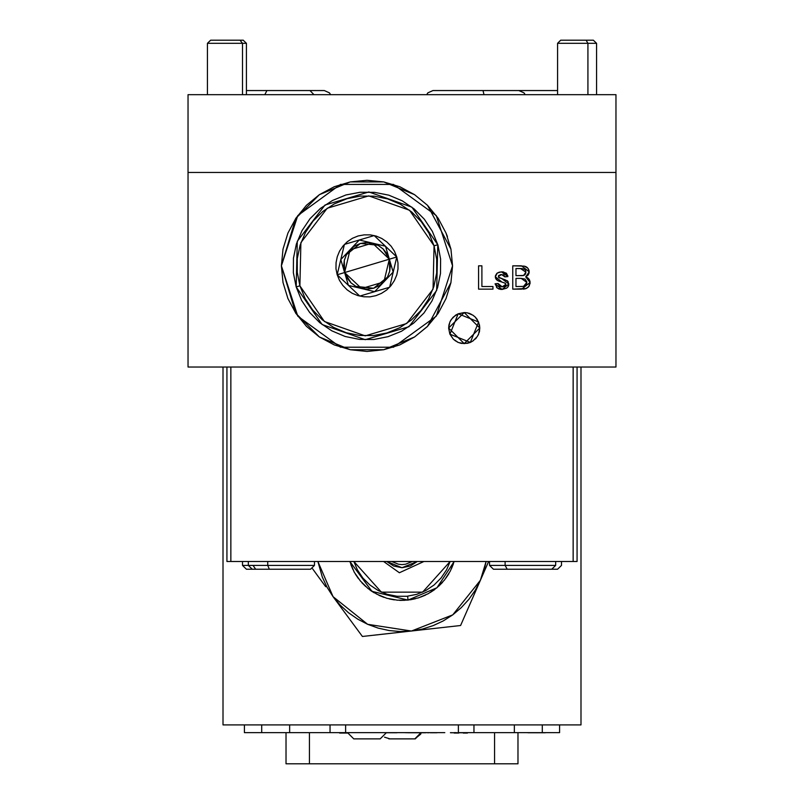 <?xml version="1.0" encoding="UTF-8"?>
<svg xmlns="http://www.w3.org/2000/svg" width="804" height="804" viewBox="0 0 804 804"><rect width="100%" height="100%" fill="white"/><g stroke="black" fill="none" stroke-linecap="round" stroke-linejoin="round"><path stroke-width="1.21" d="M479.807 328.082L464.25 343.65L448.682 328.082L449.868 322.133L451.305 319.439L455.597 315.148L458.29 313.711L464.25 312.525L467.285 312.826L472.893 315.148L475.244 317.077L477.184 319.439L479.506 325.047L479.807 328.082L478.621 334.042L477.184 336.725L472.893 341.027L470.199 342.464L464.25 343.65L458.29 342.464L453.245 339.087L449.868 334.042L448.682 328.082L464.25 312.525L479.807 328.082M383.709 349.78L414.532 337.007L399.739 344.906L383.689 349.78L366.986 351.428L350.293 349.78L334.233 344.906L319.439 337.007L306.465 326.354L295.822 313.389L287.912 298.596L283.048 282.536L281.4 265.843L283.048 249.139L287.912 233.09L295.822 218.286L306.465 205.321L319.439 194.679L334.233 186.769L350.293 181.895L366.986 180.247L383.689 181.895L399.739 186.769L414.532 194.679L427.507 205.321L438.15 218.286L446.059 233.09L450.933 249.139L452.572 265.843L436.23 316.143L393.437 347.238L340.544 347.238L297.741 316.143L281.4 265.843L295.812 313.369M295.842 313.409L319.429 336.997L350.253 349.77M350.333 349.79L383.659 349.79M414.552 336.997L427.477 326.384M427.537 326.334L450.923 282.576L446.059 298.596L438.15 313.389L427.507 326.354L414.532 337.007M450.933 282.495L452.572 265.873M615.964 172.468L188.035 172.468L188.035 366.986L615.964 366.986L615.964 172.468L615.964 366.986L188.035 366.986L188.035 94.661L615.964 94.661L188.035 94.661L188.035 172.468L615.964 172.468L615.964 94.661L615.964 172.468M502.148 289.48L508.831 284.053L508.269 286.375L506.701 288.174L502.148 289.48L497.364 288.164L495.073 283.792L498.058 283.49L499.405 286.013L501.455 286.747L504.078 286.515L505.475 285.51L505.827 284.134L505.203 283.209L497.636 280.566L495.475 277.762L495.485 275.692L496.822 273.37L499.234 272.104L502.54 271.873L506.47 273.39L507.937 276.616L504.942 276.908L503.796 275.048L501.103 274.536L498.721 275.491L498.54 277.159L507.435 280.897L508.831 284.053L501.927 278.697L498.671 277.36L498.359 276.465L501.636 274.516L504.942 276.908L507.937 276.616L501.415 271.822L497.244 273.018L495.364 276.767L502.008 282.103L504.822 282.978L505.847 284.365L502.188 286.787L498.058 283.49L495.073 283.792L502.148 289.48L500.44 289.37M295.812 218.316L281.4 265.843L297.741 215.532L340.544 184.438L393.437 184.438L436.23 215.532L452.572 265.843L450.933 282.536M492.973 286.485L492.973 289.179L492.973 286.485L492.973 289.179L478.611 289.179L478.611 265.843L481.897 265.843L481.897 286.485L492.973 286.485L481.897 286.485L481.897 265.843L478.611 265.843L478.611 289.179L492.973 289.179L478.611 289.179L478.611 265.843L481.897 265.843M530.067 282.013L528.781 286.556L526.067 288.525L512.721 289.179L512.721 265.843L524.218 266.084L527.766 268.074L529.012 270.516L529.122 272.697L528.188 274.918L525.685 276.908L528.881 278.928L530.077 282.495L525.685 276.908L529.183 271.893L521.464 265.843L512.721 265.843L512.721 289.179L521.484 289.179L512.721 289.179L512.721 265.843L521.464 265.843M452.572 265.802L450.933 249.18M450.923 249.099L427.537 205.352M427.477 205.291L414.552 194.689M414.522 194.668L383.709 181.905M383.659 181.895L350.333 181.885M350.253 181.905L319.429 194.679L295.842 218.266M446.059 233.09L447.426 236.607M476.32 337.891L475.305 339.037M465.697 312.585L458.149 313.771L478.561 321.982L470.34 342.403L449.928 334.183L458.149 313.771L453.134 317.188L450.481 320.816M500.882 289.42L498.52 288.837M497.364 288.164L496.49 287.279M495.073 283.792L498.058 283.49L498.249 284.325M499.636 286.174L500.138 286.425M501.455 286.747L502.882 286.757M503.465 286.676L504.078 286.515M505.786 284.817L505.786 283.993M505.224 283.219L501.997 282.103M500.289 281.591L498.078 280.777M496.792 279.983L495.817 278.727M495.726 278.536L495.475 277.772M495.405 277.39L495.395 276.224M497.244 273.018L499.234 272.114M502.59 271.883L503.585 272.033M503.676 272.053L507.696 275.511M507.937 276.616L504.942 276.908L504.811 276.365M503.796 275.038L503.224 274.757M501.636 274.516L500.58 274.586M498.45 275.943L498.45 276.978M498.52 277.119L499.053 277.722M498.882 277.581L499.656 278.043M502.922 279.008L503.746 279.259M504.339 279.46L505.143 279.732M506.882 280.495L507.414 280.877M507.455 280.918L508.208 281.772M508.691 285.249L508.389 286.103M508.49 285.862L507.806 287.098M506.49 273.42L505.746 272.857M495.495 277.842L496.179 279.31M500.058 286.395L499.555 286.123M524.218 266.084L525.545 266.476M525.796 266.586L526.751 267.129M527.253 267.531L527.766 268.074M528.158 268.606L528.519 269.209M528.761 269.742L529.012 270.516M529.112 272.747L528.921 273.501M526.58 277.229L527.414 277.651M527.906 277.983L530.017 281.531M521.655 289.179L530.077 282.495L530.037 283.269M530.027 283.41L529.926 284.013M528.771 286.566L528.238 287.199M528.178 287.249L529.404 285.49M527.163 288.013L526.067 288.525M525.927 288.586L524.59 288.927M524.178 288.998L523.042 289.128M529.766 280.526L529.263 279.47M526.741 281.701L525.032 279.088L521.163 278.405L526.791 282.445L526.741 283.139L526.69 281.46M522.238 275.671L524.308 275.159M525.324 274.254L525.896 272.184L523.635 275.44L516.017 275.712L516.017 268.536L520.459 268.536L525.896 272.184L525.484 270.325M524.962 269.571L522.359 268.606L516.017 268.536L516.017 275.712L522.942 275.591M521.615 268.556L520.459 268.536M524.58 274.988L525.153 274.476M525.454 285.571L526.791 282.445L523.535 286.375L516.017 286.485L516.017 278.405L521.163 278.405L516.017 278.405L516.017 286.485L523.535 286.375L525.816 285.219M525.947 285.068L526.459 284.194M520.831 275.712L521.535 275.702M523.293 275.531L525.344 274.224M525.595 273.752L525.806 271.239M525.494 270.345L524.6 269.25M521.535 286.485L524.218 286.204M526.59 283.832L526.741 283.149M525.032 279.088L521.163 278.405M264.787 94.661L266.928 90.54L264.787 94.661M313.912 94.661L309.992 90.55M426.673 94.661L427.818 92.872L433.004 90.54L483.013 90.54L484.058 94.661L483.013 90.54L518.831 90.54L524.007 92.872L525.163 94.661M557.614 94.661L557.614 43.316L587.905 43.316L557.614 43.316L557.614 90.55L518.831 90.54M350.896 282.747L344.614 272.506L347.107 278.063L350.946 282.797L355.881 286.375L361.569 288.546L344.614 272.506L348.464 285.42L361.579 288.546L367.639 289.169L373.649 288.214L379.217 285.721L383.94 281.882L387.518 276.948L389.689 271.249L390.322 265.189L389.357 259.179L383.94 281.882L387.518 276.948L389.689 271.26L390.322 265.199M383.94 281.882L361.569 288.546L355.881 286.365L350.946 282.797L347.107 278.063L344.614 272.506L389.357 259.179L389.709 271.179M389.669 271.36L387.628 276.747M387.407 277.139L373.679 288.204M373.629 288.214L356.082 286.475M355.68 286.254L351.036 282.877M345.881 195L332.474 200.477L320.384 208.467L310.083 218.658L301.972 230.668L296.364 244.034L293.46 258.225L293.39 272.717L296.143 286.938L297.269 241.27L325.027 204.99L368.805 191.945L411.889 207.13L437.828 244.738L411.889 207.13L368.805 191.945L325.027 204.99L297.269 241.27L296.143 286.938L299.872 285.832L300.937 242.567L327.238 208.186L368.714 195.834L409.527 210.216L434.1 245.843L437.828 244.738L434.1 245.843L436.713 259.32L436.642 273.048L433.899 286.505L428.582 299.158L420.894 310.535L411.135 320.193L399.688 327.761L386.975 332.946L373.498 335.559L359.78 335.489L346.323 332.745L333.67 327.429L322.293 319.751L312.635 309.992L305.068 298.535L299.872 285.832L297.269 272.355L297.329 258.627L300.083 245.18L305.399 232.517L313.078 221.14L322.836 211.482L334.283 203.914L346.996 198.729L360.473 196.116L374.202 196.186L387.649 198.93L400.302 204.246L411.678 211.934L421.336 221.683L428.904 233.14L434.1 245.843L433.034 289.108L406.744 323.489L365.267 335.841L324.444 321.459L299.872 285.832L296.143 286.938L322.082 324.555L365.167 339.73L408.945 326.685L436.703 290.405L437.828 244.738L436.703 290.405L408.945 326.685L365.167 339.73L322.082 324.555L296.143 286.938L301.631 300.354L309.62 312.444L319.791 322.726M337.157 274.727L344.614 272.506L337.157 274.727L344.383 244.446L374.202 235.562L396.814 256.948L389.598 287.229L359.77 296.113L337.157 274.727L339.469 280.375L342.836 285.46L347.127 289.802L352.182 293.209L357.8 295.581L363.78 296.797L369.88 296.827L375.87 295.661L381.518 293.359L386.613 289.993L390.945 285.701L394.362 280.646L396.724 275.018L397.94 269.049L397.97 262.938L396.814 256.948L389.357 259.179L396.814 256.948L394.503 251.3L391.146 246.215L386.855 241.883L381.799 238.466L376.171 236.105L370.192 234.879L364.091 234.848L358.102 236.014L352.453 238.316L347.368 241.682L343.027 245.974L339.61 251.029L337.248 256.657L336.032 262.637L336.002 268.737L337.157 274.727M390.322 265.189L389.357 259.179L393.206 272.094L374.684 291.671L361.599 288.546L374.684 291.671L393.206 272.094L385.508 246.255L359.287 240.004L340.765 259.591L344.614 272.506L340.765 259.591L359.287 240.004L385.508 246.255L389.357 259.179L386.875 253.612L383.026 248.878L378.091 245.31L372.403 243.13L366.343 242.506L360.323 243.471L354.765 245.954L350.031 249.793L346.454 254.737L344.283 260.426L343.65 266.486L344.614 272.506L344.263 260.496M319.811 322.746L331.821 330.856L345.157 336.454L359.378 339.358L373.86 339.439L388.071 336.685L401.508 331.198L413.598 323.208L423.879 313.037M423.889 313.017L431.999 301.008L437.607 287.671M437.617 287.651L440.512 273.45L440.582 258.958L437.838 244.758M437.828 244.738L432.351 231.321L424.361 219.231L414.181 208.95L402.161 200.829L388.824 195.221M388.794 195.211L374.604 192.317L360.112 192.246L345.911 194.99M361.599 288.546L348.464 285.42L344.614 272.506L350.031 249.793L372.403 243.13L389.357 259.179L344.614 272.506L343.65 266.486L344.283 260.426M344.303 260.315L346.343 254.938M346.564 254.536L360.303 243.471M360.353 243.461L377.89 245.2M378.292 245.421L382.935 248.798M383.076 248.928L389.357 259.179L386.875 253.612L383.036 248.888M383.026 248.878L378.101 245.31L372.403 243.13M350.031 249.803L346.464 254.727L344.283 260.416M468.692 313.168L470.129 313.681M471.516 314.324L467.124 312.796M479.164 332.524L479.536 330.977M478.008 335.348L478.651 333.972M459.808 342.996L461.285 343.358M456.973 341.841L458.36 342.494M449.335 323.64L448.964 325.128M472.762 315.057L475.134 316.967L478.561 321.982L479.807 327.931L479.526 331.047M451.225 319.57L449.838 322.203M461.365 343.378L467.436 343.318L470.34 342.403L473.023 340.936L477.274 336.595M448.954 325.198L448.682 328.243L449.928 334.183L453.355 339.198L455.727 341.107M493.596 569.282L507.203 569.282L505.153 565.393L489.726 565.393M493.425 569.282L489.535 565.393L505.153 565.393L505.153 561.504L505.153 565.393L555.664 565.393L555.664 561.504M493.435 569.282L551.765 569.282M555.474 565.393L505.153 565.393L507.203 569.282L504.641 569.282M507.203 569.282L551.604 569.282M252.235 569.282L269.33 569.282L267.722 565.393L248.456 565.393M246.386 569.282L242.496 565.393L267.722 565.393L267.722 561.504L267.722 565.393L314.464 565.393L314.464 561.504M273.963 569.282L310.565 569.282M314.344 565.393L267.722 565.393L269.33 569.282L310.465 569.282M555.664 565.393L551.775 569.282L557.433 569.282L540.559 569.282M557.504 569.282L556.448 569.282M246.637 569.282L250.496 569.282M252.225 569.282L248.335 565.393L242.788 565.393M246.406 569.282L251.903 569.282M253.029 565.393L255.682 569.282M230.828 561.504L573.172 561.504L573.172 366.986L573.172 561.504L226.939 561.504L230.828 561.504L230.828 366.986L230.828 561.504M577.061 561.504L573.172 561.504L577.061 561.504L577.061 366.986L577.061 561.504M226.939 366.986L226.939 561.504L226.939 366.986M587.905 43.316L586.166 40.2L560.73 40.2L586.166 40.2L587.905 43.316L587.905 94.661L587.905 43.316L596.518 43.316L587.905 43.316M593.402 40.2L586.166 40.2L593.402 40.2L596.518 43.316L596.518 94.661L596.518 43.316M242.486 43.316L239.994 40.2L210.598 40.2L239.994 40.2L242.486 43.316L207.482 43.316L242.486 43.316L242.486 94.661L242.486 43.316L246.386 43.316L242.486 43.316M243.27 40.2L239.994 40.2L243.25 40.2L246.386 43.316L246.386 94.661M212.216 40.2L213.874 40.2M580.95 366.986L580.95 724.896L223.05 724.896L223.05 366.986L223.05 724.896L580.95 724.896L580.95 366.986M350.835 564.619L352.916 569.544M355.458 574.237L358.463 578.659M361.88 582.769L365.679 586.528M369.83 589.895L371.699 591.201M371.739 591.231L374.292 592.839M379.026 595.322L383.98 597.342M389.106 598.859L394.352 599.864M399.678 600.357L405.015 600.327M410.331 599.764L415.567 598.689M420.673 597.101L425.597 595.03M430.301 592.478L434.723 589.483M438.833 586.066L442.592 582.257M445.949 578.106L448.893 573.644M451.386 568.91L453.396 563.966M413.668 561.504L390.332 561.504L413.668 561.504M391.679 561.504L412.321 561.504L405.638 564.257L402 564.619L398.362 564.257L391.679 561.504M286.073 732.675L286.073 763.8L309.409 763.8L309.409 732.675L309.409 763.8L517.927 763.8L517.927 732.675L517.927 763.8L286.073 763.8L286.073 732.675M494.591 732.675L494.591 763.8L494.591 732.675M386.754 561.504L402 567.724L417.246 561.504L410.341 566.066L402 567.724L393.658 566.066L386.754 561.504M408.03 600.075L371.92 591.352L349.81 561.504L354.293 572.227L360.343 581.031L367.991 588.478L376.935 594.297L386.855 598.256L397.347 600.206L408.03 600.075L407.598 596.206L408.03 600.075L418.472 597.854L428.281 593.643L437.085 587.603L444.542 579.955L450.361 571.001L454.19 561.504L436.924 587.744L408.03 600.075M411.467 630.999L367.669 624.346L333.067 596.679L362.363 636.477L386.905 633.743L460.581 625.532L480.4 580.267L475.254 590.206L468.843 599.392L461.295 607.663L452.732 614.869L443.305 620.899L433.165 625.653L422.492 629.04L411.467 630.999L400.291 631.512L389.136 630.557L378.202 628.155L367.669 624.346L357.73 619.191L348.554 612.789L340.283 605.241L333.067 596.679L317.841 561.504L322.283 577.101L327.037 587.242L333.067 596.679L362.363 636.477L460.581 625.532L480.4 580.267L452.732 614.869L411.467 630.999M325.751 586.729L318.424 576.78L325.751 586.729M312.525 568.76L318.424 576.78L312.525 568.76M486.159 561.504L484.209 569.745L480.4 580.267L488.621 561.504L480.4 580.267L486.159 561.504M423.929 561.504L399.367 572.77L383.639 561.504L399.367 572.77L423.929 561.504M353.881 561.504L357.408 569.795L362.916 578.036L369.93 585.051L378.171 590.548L387.337 594.347L397.055 596.277L406.975 596.266L416.693 594.337L425.859 590.538L434.1 585.031L441.105 578.016L446.612 569.765L450.119 561.504L422.592 592.136L381.408 592.136L353.881 561.504M389.799 732.675L390.714 732.675M425.788 732.675L407.447 732.675M397.437 732.675L404.151 732.675M406.512 732.756L404.583 732.675M425.788 732.756L407.447 732.756M397.005 732.756L391.749 732.756L397.005 732.675M396.633 732.756L392.422 732.756M386.443 732.756L390.824 732.756M430.14 732.756L436.984 732.756L430.14 732.675M244.446 732.675L244.446 724.896L244.446 732.675L261.742 732.675L261.742 724.896L261.742 732.675L244.446 732.675M289.661 724.896L289.661 732.675L261.742 732.675L289.661 732.675L289.661 724.896M330.032 732.675L345.589 732.675L330.032 732.675L330.032 724.896L330.032 732.675L289.661 732.675L329.298 732.675M345.589 732.675L345.589 724.896L345.589 732.675L359.207 732.675L345.589 732.675M347.549 733.067L339.63 733.067L347.549 733.067M559.554 732.675L559.554 724.896L559.554 732.675L542.258 732.675L559.554 732.675M542.258 724.896L542.258 732.675L542.258 724.896M474.702 732.675L514.339 732.675L514.339 724.896L514.339 732.675L542.258 732.675L473.968 732.675L473.968 724.896L473.968 732.675L458.411 732.675L473.968 732.675M458.411 724.896L458.411 732.675L458.411 724.896M444.793 732.675L359.207 732.675L444.793 732.675M450.481 732.756L451.064 732.756L450.471 732.675M461.787 732.756L462.441 732.675M531.826 732.675L545.444 732.756L531.826 732.756M541.775 732.756L527.806 732.756L541.775 732.675M463.184 732.675L467.405 732.675M456.25 732.675L454.059 732.675M467.405 733.067L463.184 733.067M458.823 733.067L456.25 733.067L458.823 733.067M454.139 733.067L456.25 733.067M458.933 732.756L459.506 732.756M459.667 732.756L462.159 732.756M452.602 732.756L451.667 732.675M459.757 732.756L458.883 732.756M458.823 732.756L459.536 732.756M391.679 732.756L390.714 732.756L391.679 732.756M428.823 732.756L427.627 732.756L428.823 732.756M450.773 732.756L454.059 732.756L450.773 732.756M462.441 732.756L458.702 732.756M457.506 732.756L456.25 732.756L457.506 732.756M454.059 732.756L453.044 732.756L454.059 732.756M420.934 732.756L414.874 738.906L420.783 734.052M388.834 738.906L415.216 738.906L421.447 732.756M389.97 738.906L384.493 737.198M388.945 738.906L414.874 738.906M386.443 732.675L380.212 738.906L386.443 732.675M353.76 738.906L347.539 732.675L353.76 738.906L380.212 738.906L354.011 738.906M330.645 94.661L329.489 92.872L324.313 90.54L246.386 90.54M489.535 565.393L489.535 561.504M248.335 565.393L248.335 561.504M314.464 565.393L310.575 569.282M557.614 569.282L561.504 565.393L561.504 561.504M242.496 565.393L242.496 561.504M557.614 43.316L560.73 40.2M207.482 94.661L207.482 43.316L210.598 40.2"/></g></svg>
